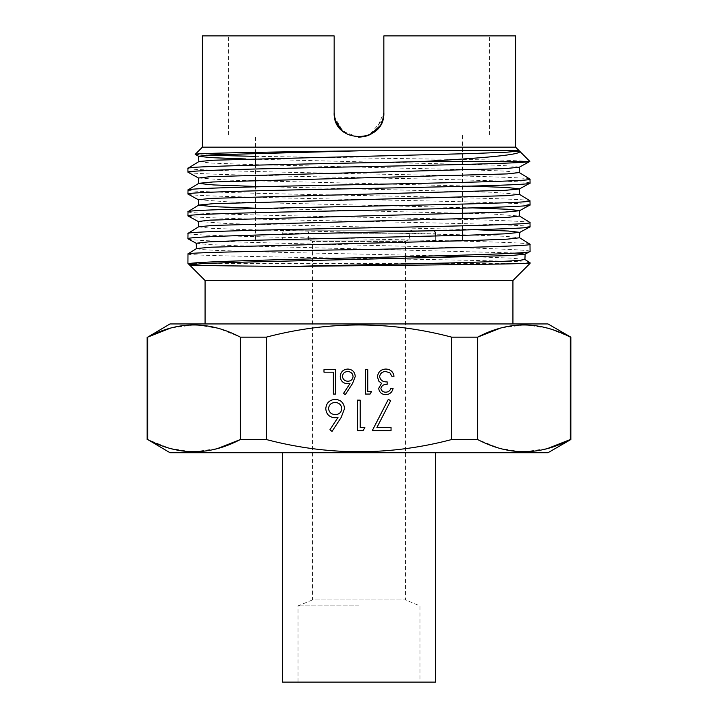 <?xml version="1.0" encoding="UTF-8"?>
<svg xmlns="http://www.w3.org/2000/svg" width="718" height="718" viewBox="0 0 718 718"><rect width="100%" height="100%" fill="white"/><g stroke="black" fill="none" stroke-linecap="round" stroke-linejoin="round"><path stroke-width="0.54" stroke-dasharray="3.59 2.69" d="M308.552 240.126L308.552 233.251L409.448 233.251L308.552 233.251A3.051 3.051 0 0 0 305.5 230.2L412.5 230.2A3.051 3.051 0 0 0 409.448 233.251L409.448 240.126L308.552 240.126L409.448 240.126M433.959 230.711A3.051 3.051 0 0 0 432.272 230.2L285.728 230.2L432.272 230.2M282.668 240.126L435.332 240.126A1.526 1.526 0 0 1 435.323 240.126L282.668 240.126A1.526 1.526 0 0 0 282.677 240.126L435.323 240.126L282.677 240.126L282.677 233.251A3.051 3.051 0 0 1 285.728 230.2M435.323 240.126L435.323 236.069M405.482 258.543L405.482 599.898L312.518 599.898L312.518 241.445L310.23 240.126L407.77 240.126L405.482 241.445L312.518 241.445L405.482 241.445L405.482 256.649M570.846 337.146L548.597 328.44L526.509 324.868M570.307 337.146L570.307 439.533L570.846 439.533M255.518 240.126L462.482 240.126L255.518 240.126L255.518 186.842M255.518 180.424L255.518 165.158M255.518 153.248L255.518 134.966L348.589 134.966L255.518 134.966M342.001 130.514L348.589 134.966L228.387 134.966L348.589 134.966L359.081 137.246M462.482 208.166L462.482 134.966L369.411 134.966L489.613 134.966L369.411 134.966L382.838 119.403M462.482 240.126L462.482 235.36M462.482 230.038L462.482 213.614M358.919 137.246L348.589 134.966L338.761 126.808M335.494 120.436L334.866 118.282M228.387 134.966L228.387 35.9L334.157 35.9L334.157 112.412L334.157 35.9L202.404 35.9M515.596 147.154L202.404 147.154M195.242 154.433L206.147 155.196M255.518 156.344L503.094 160.141L529.83 161.388M530.072 263.362L187.928 263.362M530.072 262.761C532.46 261.334 450.482 259.79 358.955 258.372C267.5 256.873 185.567 255.446 187.928 253.984M187.928 238.78C185.639 240.898 267.572 243.034 359.09 245.125C450.383 247.27 532.478 249.317 530.072 251.453M530.072 244.335C532.424 242.513 450.383 240.727 359.027 238.923C267.581 237.111 185.612 235.271 187.928 233.476M187.928 215.903C185.612 217.742 267.581 219.528 359.027 221.35C450.383 223.172 532.433 225.012 530.072 226.825M530.072 222.625C532.388 220.803 450.464 219.017 358.919 217.159C267.626 215.409 185.504 213.542 187.928 211.774M187.928 194.039C185.504 195.897 267.626 197.674 358.919 199.541C450.464 201.318 532.388 203.158 530.072 204.971M530.072 200.905C532.496 199.066 450.374 197.297 359.081 195.493C267.536 193.68 185.612 191.85 187.928 190.055M187.928 172.185C185.603 174.025 267.536 175.82 359.081 177.642C450.374 179.473 532.496 181.331 530.072 183.117M530.072 179.204C532.388 177.391 450.419 175.56 358.973 173.756C267.617 171.916 185.576 170.157 187.928 168.317M512.93 280.514L205.07 280.514M205.07 323.944L512.93 323.944L205.07 323.944M359 605.893L298.042 605.893L359 605.893M435.512 682.1L282.488 682.1M359 452.726L435.512 452.726L359 452.726M298.042 682.1L298.042 605.893L312.518 599.898L405.482 599.898L419.958 605.893L419.958 682.1L359 682.1L419.958 682.1M407.77 240.126L310.23 240.126M515.596 35.9L383.843 35.9L489.613 35.9L383.843 35.9L383.843 112.412L383.044 118.649M381.348 123.263L379.786 126.009M371.026 134.14L369.411 134.966L462.482 134.966M383.843 112.412L383.843 35.9L383.843 112.412L375.999 130.514M266.342 337.146L266.342 439.533C328.216 455.777 389.982 455.777 451.658 439.533L451.658 337.146C389.982 320.901 328.216 320.901 266.342 337.146L240.342 337.146L218.631 328.44L196.544 324.868M147.154 337.146L147.693 337.146L147.693 439.533L169.403 448.238L191.491 451.81M194.013 324.823L170.435 328.144M266.342 439.533L240.342 439.533L240.342 337.146M194.013 451.846L217.599 448.526M451.658 337.146L477.658 337.146L477.658 439.533L499.369 448.238L521.456 451.81M523.987 324.823L500.401 328.144M523.987 451.846L547.565 448.526M547.987 452.726L170.013 452.726M147.154 439.533L147.693 439.533M451.658 439.533L477.658 439.533M547.987 323.944L170.013 323.944M335.692 121.01L334.157 112.412L334.157 35.9L228.387 35.9M368.881 135.199L367.042 135.908M358.65 137.246L343.105 131.502L334.642 117.276M369.411 134.966L365.749 136.321M391.041 427.506L391.041 430.629L372.283 430.629L388.312 399.37L390.673 400.671L376.914 427.506L391.041 427.506M364.861 427.506L363.075 430.629L357.438 430.629L357.438 400.15L360.176 400.15L360.176 427.506L364.861 427.506M341.131 417.499L332.039 431.41L329.93 429.759L337.981 417.445L334.83 417.732C329.284 417.248 326.277 414.241 325.784 408.704C326.313 402.942 329.49 399.827 335.306 399.37C340.969 399.881 344.048 402.969 344.541 408.65L341.131 417.499M335.162 402.493C331.249 402.717 329.041 404.728 328.521 408.542C329.095 412.41 331.393 414.43 335.405 414.609C339.273 414.394 341.409 412.374 341.804 408.542C341.292 404.728 339.075 402.717 335.162 402.493M385.79 392.181C388.294 392.073 390 390.816 390.888 388.429L393.078 388.429C392.163 392.315 389.748 394.397 385.817 394.676C381.68 394.469 379.301 392.36 378.691 388.339L381.545 383.322L378.898 381.249L377.444 376.914C378.045 371.96 380.854 369.33 385.88 369.043C390.448 369.294 393.159 371.691 394.011 376.232L391.822 376.232L389.919 372.866L385.844 371.547C382.281 371.583 380.208 373.306 379.634 376.699C380.531 380.405 383.035 382.129 387.137 381.859L387.137 384.363C383.861 384.166 381.779 385.494 380.881 388.357C381.42 390.906 383.053 392.181 385.79 392.181M371.502 391.552L370.075 394.056L365.561 394.056L365.561 369.671L367.751 369.671L367.751 391.552L371.502 391.552M352.52 383.547L345.241 394.676L343.563 393.356L349.998 383.502L347.476 383.735C343.042 383.349 340.637 380.935 340.242 376.51C340.664 371.897 343.204 369.411 347.862 369.043C352.394 369.447 354.854 371.924 355.248 376.465L352.52 383.547M347.745 371.547C344.622 371.718 342.845 373.333 342.432 376.385C342.89 379.472 344.73 381.096 347.934 381.24C351.039 381.061 352.744 379.445 353.059 376.385C352.646 373.333 350.878 371.718 347.745 371.547M335.557 369.671L335.557 394.056L333.367 394.056L333.367 372.166L323.989 372.166L323.989 369.671L335.557 369.671M245.825 158.974L492.404 165.086L512.499 166.109L519.204 167.258M198.608 177.992L228.082 180.128L471.304 186.106M198.473 199.73L228.252 201.875L472.767 207.897M198.33 221.485L228.898 223.648L475.451 229.715M196.256 243.24L208.408 244.578L238.609 245.789L516.987 253.023M198.913 161.568L210.76 163.04L244.775 164.386L469.312 169.753L505.068 171.099L519.195 172.571M255.518 186.438L491.686 192.244L519.32 194.3M255.518 208.184L492.018 213.991L519.437 216.046M198.599 226.798L210.598 228.27L244.766 229.607L469.725 234.983L505.517 236.321L519.554 237.793M196.535 248.554L201.83 249.568L217.733 250.465L276.08 252.251L438.124 255.823M476.294 256.82L511.144 258.13L524.921 259.485M412.5 230.2L305.5 230.2M282.677 233.251L435.323 233.251L282.677 233.251M489.613 134.966L489.613 35.9"/><path stroke-width="1.08" d="M435.323 236.069L435.323 233.251A3.051 3.051 0 0 0 433.959 230.711M405.482 256.649L405.482 258.543M570.846 337.146L547.987 323.944L170.013 323.944L147.693 337.146C178.486 320.91 209.369 320.91 240.342 337.146L266.342 337.146C328.216 320.901 389.982 320.901 451.658 337.146L477.658 337.146C508.452 320.91 539.335 320.91 570.307 337.146L570.846 337.146L570.846 439.533L570.307 439.533C539.514 455.768 508.631 455.768 477.658 439.533L451.658 439.533C389.982 455.777 328.216 455.777 266.342 439.533L240.342 439.533C209.548 455.768 178.665 455.768 147.693 439.533L170.013 452.726L547.987 452.726L570.846 439.533M255.518 186.842L255.518 180.424M255.518 165.158L255.518 153.248M359.081 137.246L368.316 135.433M462.482 235.36L462.482 230.038M462.482 213.614L462.482 208.166M338.761 126.808L335.494 120.436M334.866 118.282L334.157 112.412C332.613 144.426 385.351 144.498 383.843 112.412L383.843 35.9L515.596 35.9L515.596 147.154L519.15 150.708L359.574 150.807C272.364 152.001 194.264 153.158 195.206 154.352L198.805 156.38L212.124 157.682L245.825 158.974M334.642 117.276L334.157 112.412L334.157 35.9L202.404 35.9L202.404 147.154L515.596 147.154M202.404 147.154L195.206 154.352M420.479 161.631C482.263 158.139 523.96 154.765 519.446 151.004L507.24 152.162L473.27 153.508L213.004 160.231L198.913 161.568L187.928 168.317C183.314 166.136 314.089 163.875 420.479 161.631L529.103 161.631C521.654 163.399 437.639 165.149 349.765 166.935C261.765 168.667 185.818 170.48 187.928 172.185L198.733 178.127M519.446 151.004L529.83 161.388L529.103 161.631L529.83 161.388M206.147 155.196L255.518 156.344M526.447 263.362L530.072 263.362L530.072 262.761L524.831 259.431L519.796 260.401L504.871 261.262L449.432 262.976L290.548 266.414C384.292 265.418 507.438 264.368 526.447 263.362L530.072 262.761M205.07 323.944L205.07 280.514L187.928 263.362L190.647 263.362C204.127 261.406 289.067 259.369 374.302 257.412C460.058 255.402 531.957 253.409 530.072 251.453L524.993 254.235L510.265 255.581L238.331 262.276L202.422 263.623L189.525 264.96C189.525 265.525 230.29 265.956 290.548 266.414M530.072 251.453L529.992 244.228L519.464 237.667M187.928 263.362L187.981 253.903L196.535 248.554L210.751 247.207L473.153 240.485L507.42 239.139L519.554 237.793L519.742 232.354L505.05 233.835L468.836 235.181L242.639 240.548L208.301 241.894L196.256 243.24L196.445 248.679M187.928 253.984C185.621 252.512 267.545 251.013 359.09 249.568C450.383 248.096 532.487 246.059 530.072 244.335M472.767 207.897L507.509 209.252L519.599 210.607L519.437 216.046L507.384 217.392L212.528 225.452L198.599 226.798L188.008 233.368L187.928 238.78C185.675 236.662 267.652 234.58 359.144 232.452C450.41 230.352 532.487 228.71 530.072 226.825L519.608 232.488M530.072 226.825L529.992 222.517L519.338 215.93M187.928 233.476C185.504 231.627 267.617 229.877 358.937 228.028C450.473 226.278 532.406 224.438 530.072 222.625M471.304 186.106L506.935 187.488L519.464 188.861L519.32 194.3L507.482 195.646L212.86 203.706L198.733 205.052L188.026 211.648L187.928 215.903C185.504 214.126 267.617 212.232 358.937 210.455C450.464 208.588 532.406 206.793 530.072 204.971L519.473 210.742L505.077 212.088L210.078 220.139L198.33 221.485L198.5 226.924M530.072 204.971L529.974 200.789L519.213 194.174M187.928 211.774C185.594 209.943 267.608 208.184 359 206.326C450.392 204.549 532.406 202.664 530.072 200.905M519.329 167.123L519.195 172.571L507.222 173.909L212.968 181.968L198.841 183.305L188.026 189.938L187.928 194.039C185.594 192.227 267.608 190.378 359 188.592C450.401 186.743 532.406 184.993 530.072 183.117L519.338 188.996L505.113 190.342L210.419 198.392L198.473 199.73L198.635 205.168L213.488 206.676L255.518 208.184M530.072 183.117L529.983 179.096L519.096 172.446M187.928 190.055C185.594 188.206 267.527 186.42 359.063 184.607C450.383 182.812 532.496 181.008 530.072 179.204M187.928 238.78L196.382 243.375M187.928 215.903L198.464 221.62M187.928 194.039L198.608 199.873M187.928 172.185L187.928 168.317M205.07 280.514L512.93 280.514L530.072 263.362M189.525 264.96L190.647 263.362M512.93 323.944L512.93 280.514M282.488 452.726L282.488 682.1L435.512 682.1L435.512 452.726M352.52 383.547L345.241 394.676L343.563 393.356L349.998 383.502L347.476 383.735C343.042 383.349 340.637 380.935 340.242 376.51C340.664 371.897 343.204 369.411 347.862 369.043C352.394 369.447 354.854 371.924 355.248 376.465L352.52 383.547M385.79 392.181C388.294 392.073 390 390.816 390.888 388.429L393.078 388.429C392.163 392.315 389.748 394.397 385.817 394.676C381.68 394.469 379.301 392.36 378.691 388.339L381.545 383.322L378.898 381.249L377.444 376.914C378.045 371.96 380.854 369.33 385.88 369.043C390.448 369.294 393.159 371.691 394.011 376.232L391.822 376.232L389.919 372.866L385.844 371.547C382.281 371.583 380.208 373.306 379.634 376.699C380.531 380.405 383.035 382.129 387.137 381.859L387.137 384.363C383.861 384.166 381.779 385.494 380.881 388.357C381.42 390.906 383.053 392.181 385.79 392.181M364.861 427.506L363.075 430.629L357.438 430.629L357.438 400.15L360.176 400.15L360.176 427.506L364.861 427.506M451.658 337.146L451.658 439.533M266.342 439.533L266.342 337.146M391.041 427.506L391.041 430.629L372.283 430.629L388.312 399.37L390.673 400.671L376.914 427.506L391.041 427.506M341.131 417.499L332.039 431.41L329.93 429.759L337.981 417.445L334.83 417.732C329.284 417.248 326.277 414.241 325.784 408.704C326.313 402.942 329.49 399.827 335.306 399.37C340.969 399.881 344.048 402.969 344.541 408.65L341.131 417.499M371.502 391.552L370.075 394.056L365.561 394.056L365.561 369.671L367.751 369.671L367.751 391.552L371.502 391.552M335.557 369.671L335.557 394.056L333.367 394.056L333.367 372.166L323.989 372.166L323.989 369.671L335.557 369.671M383.044 118.649L381.348 123.263M379.786 126.009L371.026 134.14M382.838 119.403L383.825 113.381M196.544 324.868L194.013 324.823M170.435 328.144L147.693 337.146L147.693 439.533M191.491 451.81L194.013 451.846M217.599 448.526L240.342 439.533L240.342 337.146M570.307 337.146L570.307 439.533L547.565 448.526M477.658 439.533L477.658 337.146L500.401 328.144M526.509 324.868L523.987 324.823M521.456 451.81L523.987 451.846M375.999 130.514L368.881 135.199M367.042 135.908L358.65 137.246M335.692 121.01L342.001 130.514M365.749 136.321L358.919 137.246M328.521 408.542C329.095 412.41 331.393 414.43 335.405 414.609C339.273 414.394 341.409 412.374 341.804 408.542C341.292 404.728 339.075 402.717 335.162 402.493C331.249 402.717 329.041 404.728 328.521 408.542M342.432 376.385C342.89 379.472 344.73 381.096 347.934 381.24C351.039 381.061 352.744 379.445 353.059 376.385C352.646 373.333 350.878 371.718 347.745 371.547C344.622 371.718 342.845 373.333 342.432 376.385M359.574 150.807L211.002 154.891L198.689 156.255L198.814 161.694M529.794 161.478L519.204 167.258L504.88 168.604L210.509 176.655L198.608 177.992L198.742 183.431L213.596 184.939L255.518 186.438M475.451 229.715L508.353 231.034L519.742 232.354M516.987 253.023L524.993 254.235M438.124 255.823L476.294 256.82M147.154 337.146L147.154 439.533M525.118 254.109L524.921 259.548"/></g></svg>
